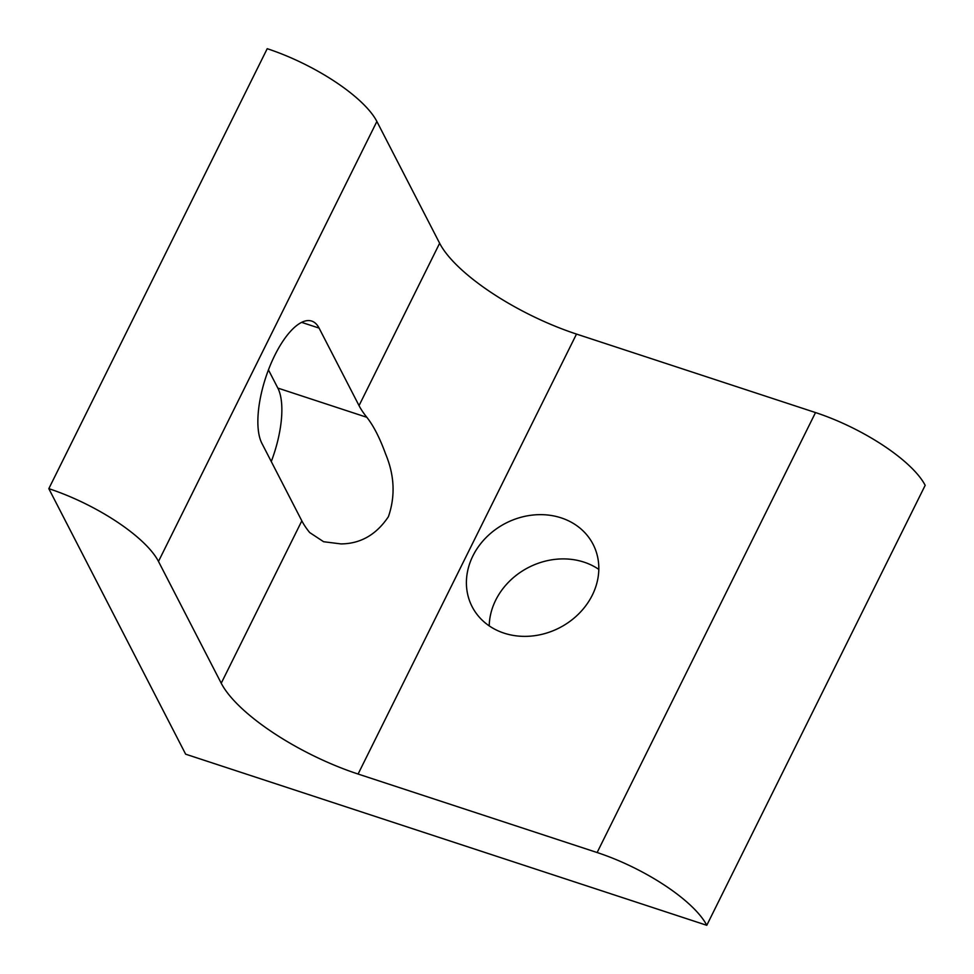 <?xml version="1.0" encoding="UTF-8"?>
<svg xmlns="http://www.w3.org/2000/svg" width="974" height="974" viewBox="0 0 974 974"><rect width="100%" height="100%" fill="white"/><g stroke="black" fill="none" stroke-linecap="round" stroke-linejoin="round"><path stroke-width="1.46" d="M472.901 555.898A68.046 58.805 152.7 0 1 533.521 514.978A68.046 58.805 152.7 0 1 593.093 544.332A68.046 58.805 152.7 0 1 592.326 595.114A68.046 58.805 152.7 0 1 531.694 636.034A68.046 58.805 152.7 0 1 472.122 606.668A68.046 58.805 152.7 0 1 472.901 555.898M598.803 569.388A68.046 58.805 -27.3 0 0 495.705 600.154A68.046 58.805 -27.3 0 0 489.216 625.868M366.857 417.31C373.602 425.869 379.836 438.093 385.594 453.957C394.519 475.288 395.456 496.192 388.419 516.67C376.341 534.714 360.514 543.784 340.937 543.906L323.599 541.727L309.659 532.534A123.515 40.263 26.4 0 1 301.83 520.859L261.884 443.328A68.046 26.067 -71.8 0 1 269.932 366.114A68.046 26.067 -71.8 0 1 311.704 321.067A68.046 26.067 -71.8 0 1 319.082 328.092L359.041 405.622A123.515 40.263 -153.6 0 0 366.857 417.31L277.834 388.078L268.447 369.864M271.271 461.542A68.046 26.067 108.2 0 0 277.834 388.078M439.639 243.257L376.877 121.47A98.971 32.264 -153.6 0 0 267.217 48.7L48.822 488.668A98.971 32.264 26.4 0 1 158.482 561.438L221.232 683.224A123.515 40.263 -153.6 0 0 358.091 774.038L597.123 852.53A98.971 32.264 26.4 0 1 706.783 925.3L925.178 485.332A98.971 32.264 -153.6 0 0 815.518 412.562L576.498 334.07A123.515 40.263 26.4 0 1 439.639 243.257L359.041 405.622M706.783 925.3L185.644 754.18L48.822 488.668M319.082 328.092L301.599 322.357M158.482 561.438L376.877 121.47M221.232 683.224L301.83 520.859M597.123 852.53L815.518 412.562M358.091 774.038L576.498 334.07"/></g></svg>
